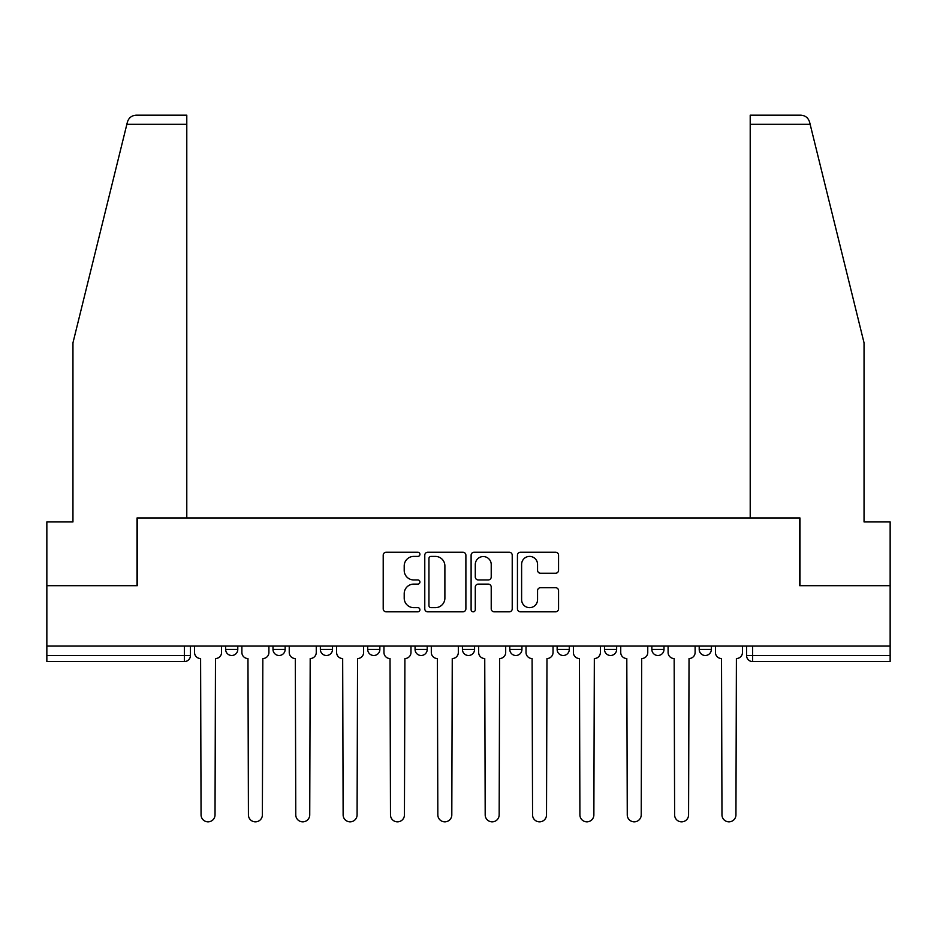 <?xml version="1.0" encoding="UTF-8"?>
<svg xmlns="http://www.w3.org/2000/svg" width="937" height="937" viewBox="0 0 937 937"><rect width="100%" height="100%" fill="white"/><g stroke="black" fill="none" stroke-linecap="round" stroke-linejoin="round"><path stroke-width="1.41" d="M419.928 554.317A2.085 2.085 0 0 0 417.843 552.233L386.185 552.233A2.975 2.975 0 0 0 383.21 555.219L383.21 608.851A2.975 2.975 0 0 0 386.185 611.826L417.843 611.826A2.085 2.085 0 0 0 419.928 609.741A2.085 2.085 0 0 0 417.843 607.656L413.744 607.656A9.534 9.534 0 0 1 404.21 598.122L404.21 593.648A9.534 9.534 0 0 1 413.744 584.114L417.843 584.114A2.085 2.085 0 0 0 419.928 582.029A2.085 2.085 0 0 0 417.843 579.944L413.744 579.944A9.534 9.534 0 0 1 404.21 570.41L404.21 565.948A9.534 9.534 0 0 1 413.744 556.402L417.843 556.402A2.085 2.085 0 0 0 419.928 554.317M604.494 646.085L604.494 649.423L616.64 649.423A6.067 6.067 0 0 1 610.573 655.49A6.067 6.067 0 0 1 604.494 649.423L604.494 646.085M509.787 646.085L509.787 649.423L521.932 649.423A6.067 6.067 0 0 1 515.854 655.49A6.067 6.067 0 0 1 509.787 649.423L509.787 646.085M462.433 646.085L462.433 649.423L474.567 649.423A6.067 6.067 0 0 1 468.5 655.49A6.067 6.067 0 0 1 462.433 649.423L462.433 646.085M367.714 646.085L367.714 649.423L379.86 649.423A6.067 6.067 0 0 1 373.793 655.49A6.067 6.067 0 0 1 367.714 649.423L367.714 646.085M555.582 573.245A2.975 2.975 0 0 0 558.557 570.258L558.557 555.219A2.975 2.975 0 0 0 555.582 552.233L520.422 552.233A2.975 2.975 0 0 0 517.447 555.219L517.447 608.851A2.975 2.975 0 0 0 520.422 611.826L555.582 611.826A2.975 2.975 0 0 0 558.557 608.851L558.557 590.673A2.975 2.975 0 0 0 555.582 587.698L540.532 587.698A2.975 2.975 0 0 0 537.557 590.673L537.557 599.692A7.976 7.976 0 0 1 529.581 607.656A7.976 7.976 0 0 1 521.616 599.692L521.616 564.379A7.976 7.976 0 0 1 529.581 556.402A7.976 7.976 0 0 1 537.557 564.379L537.557 570.258A2.975 2.975 0 0 0 540.532 573.245L555.582 573.245M126.87 124.258L127.409 122.079C128.791 117.769 131.73 115.462 136.252 115.157L186.791 115.157L186.791 124.258L126.87 124.258L72.957 342.825L72.957 521.932L46.85 521.932L46.85 585.672L137.317 585.672L137.317 517.985L799.683 517.985L799.683 585.672L890.15 585.672L890.15 646.085L46.85 646.085L46.85 655.49L190.434 655.49L190.434 646.085L190.434 655.49A6.067 6.067 0 0 1 184.366 661.569L46.85 661.569L46.85 655.49M186.791 124.258L186.791 517.985L137.013 517.985L137.013 585.672L46.85 585.672L46.85 646.085M465.888 555.219A2.975 2.975 0 0 0 462.913 552.233L427.752 552.233A2.975 2.975 0 0 0 424.777 555.219L424.777 608.851A2.975 2.975 0 0 0 427.752 611.826L462.913 611.826A2.975 2.975 0 0 0 465.888 608.851L465.888 555.219M474.087 552.233L509.248 552.233A2.975 2.975 0 0 1 512.223 555.219L512.223 608.851A2.975 2.975 0 0 1 509.248 611.826L494.197 611.826A2.975 2.975 0 0 1 491.222 608.851L491.222 587.101A2.975 2.975 0 0 0 488.236 584.114L478.257 584.114A2.975 2.975 0 0 0 475.282 587.101L475.282 609.741A2.085 2.085 0 0 1 473.197 611.826A2.085 2.085 0 0 1 471.112 609.741L471.112 555.219A2.975 2.975 0 0 1 474.087 552.233M746.566 646.085L746.566 655.49L890.15 655.49L890.15 661.569L752.634 661.569A6.067 6.067 0 0 1 746.566 655.49M890.15 646.085L890.15 655.49M711.347 646.085L711.347 649.423A6.067 6.067 0 0 1 705.28 655.49A6.067 6.067 0 0 1 699.213 649.423L711.347 649.423M699.213 646.085L699.213 649.423M663.993 646.085L663.993 649.423A6.067 6.067 0 0 1 657.926 655.49A6.067 6.067 0 0 1 651.847 649.423L663.993 649.423L663.993 646.085M651.847 646.085L651.847 649.423M616.64 646.085L616.64 649.423M569.286 646.085L569.286 649.423A6.067 6.067 0 0 1 563.207 655.49A6.067 6.067 0 0 1 557.14 649.423L569.286 649.423L569.286 646.085M557.14 646.085L557.14 649.423M521.932 646.085L521.932 649.423L521.932 646.085M474.567 649.423L474.567 646.085L474.567 649.423A6.067 6.067 0 0 1 468.5 655.49M427.213 646.085L427.213 649.423A6.067 6.067 0 0 1 421.146 655.49A6.067 6.067 0 0 1 415.068 649.423A6.067 6.067 0 0 0 421.146 655.49A6.067 6.067 0 0 0 427.213 649.423L427.213 646.085M415.068 646.085L415.068 649.423L427.213 649.423M379.86 646.085L379.86 649.423M332.506 646.085L332.506 649.423A6.067 6.067 0 0 1 326.427 655.49A6.067 6.067 0 0 1 320.36 649.423A6.067 6.067 0 0 0 326.427 655.49A6.067 6.067 0 0 0 332.506 649.423L320.36 649.423L320.36 646.085M273.007 646.085L273.007 649.423L285.153 649.423L285.153 646.085L285.153 649.423A6.067 6.067 0 0 1 279.074 655.49A6.067 6.067 0 0 1 273.007 649.423A6.067 6.067 0 0 0 279.074 655.49M225.653 646.085L225.653 649.423L237.787 649.423L237.787 646.085L237.787 649.423A6.067 6.067 0 0 1 231.72 655.49A6.067 6.067 0 0 1 225.653 649.423A6.067 6.067 0 0 0 231.72 655.49M184.366 646.085L184.366 661.569A6.067 6.067 0 0 0 190.434 655.49M431.032 556.402A2.085 2.085 0 0 0 428.947 558.499L428.947 605.571A2.085 2.085 0 0 0 431.032 607.656L435.354 607.656A9.534 9.534 0 0 0 444.888 598.122L444.888 565.948A9.534 9.534 0 0 0 435.354 556.402L431.032 556.402M491.222 564.531A7.976 7.976 0 0 0 483.246 556.555A7.976 7.976 0 0 0 475.282 564.531L475.282 576.969A2.975 2.975 0 0 0 478.257 579.944L488.236 579.944A2.975 2.975 0 0 0 491.222 576.969L491.222 564.531M194.533 652.457L194.533 646.085L194.533 652.457A6.067 6.067 0 0 0 200.6 658.535L201.057 814.862A6.981 6.981 0 0 0 208.037 821.843A6.981 6.981 0 0 0 215.03 814.862L215.475 658.535A6.067 6.067 0 0 0 221.554 652.457L221.554 646.085L221.554 652.457M200.6 658.535L201.057 814.862M215.03 814.862L215.475 658.535M241.887 652.457L241.887 646.085L241.887 652.457A6.067 6.067 0 0 0 247.965 658.535L248.422 814.862A6.981 6.981 0 0 0 255.403 821.843A6.981 6.981 0 0 0 262.383 814.862L262.84 658.535A6.067 6.067 0 0 0 268.907 652.457L268.907 646.085L268.907 652.457M289.24 652.457L289.24 646.085L289.24 652.457A6.067 6.067 0 0 0 295.319 658.535L295.776 814.862A6.981 6.981 0 0 0 302.756 821.843A6.981 6.981 0 0 0 309.737 814.862L310.194 658.535A6.067 6.067 0 0 0 316.261 652.457L316.261 646.085L316.261 652.457M127.409 122.079C128.252 119.62 128.252 119.62 127.409 122.079M810.13 124.258L809.591 122.079C808.748 119.62 808.748 119.62 809.591 122.079C808.748 119.62 808.748 119.62 809.591 122.079C808.209 117.769 805.27 115.462 800.748 115.157L750.209 115.157L750.209 517.985L799.987 517.985L799.987 585.672L890.15 585.672L890.15 521.932L864.043 521.932L864.043 342.825L810.13 124.258L750.209 124.258M247.965 658.535L248.422 814.862M262.383 814.862L262.84 658.535M295.319 658.535L295.776 814.862M309.737 814.862L310.194 658.535M336.606 652.457L336.606 646.085L336.606 652.457A6.067 6.067 0 0 0 342.673 658.535L343.129 814.862A6.981 6.981 0 0 0 350.11 821.843A6.981 6.981 0 0 0 357.091 814.862L357.547 658.535A6.067 6.067 0 0 0 363.615 652.457L363.615 646.085L363.615 652.457M383.959 652.457L383.959 646.085L383.959 652.457A6.067 6.067 0 0 0 390.026 658.535L390.483 814.862A6.981 6.981 0 0 0 397.464 821.843A6.981 6.981 0 0 0 404.444 814.862L404.901 658.535A6.067 6.067 0 0 0 410.98 652.457L410.98 646.085L410.98 652.457M431.313 652.457L431.313 646.085L431.313 652.457A6.067 6.067 0 0 0 437.38 658.535L437.837 814.862A6.981 6.981 0 0 0 444.817 821.843A6.981 6.981 0 0 0 451.81 814.862L452.255 658.535A6.067 6.067 0 0 0 458.334 652.457L458.334 646.085L458.334 652.457M342.673 658.535L343.129 814.862M357.091 814.862L357.547 658.535M390.026 658.535L390.483 814.862M404.444 814.862L404.901 658.535M437.38 658.535L437.837 814.862M451.81 814.862L452.255 658.535M478.666 652.457L478.666 646.085L478.666 652.457A6.067 6.067 0 0 0 484.745 658.535L485.19 814.862A6.981 6.981 0 0 0 492.183 821.843A6.981 6.981 0 0 0 499.163 814.862L499.62 658.535A6.067 6.067 0 0 0 505.687 652.457L505.687 646.085L505.687 652.457M484.745 658.535L485.19 814.862M499.163 814.862L499.62 658.535M526.02 652.457L526.02 646.085L526.02 652.457A6.067 6.067 0 0 0 532.099 658.535L532.556 814.862A6.981 6.981 0 0 0 539.536 821.843A6.981 6.981 0 0 0 546.517 814.862L546.974 658.535A6.067 6.067 0 0 0 553.041 652.457L553.041 646.085L553.041 652.457M532.099 658.535L532.556 814.862M546.517 814.862L546.974 658.535M573.385 652.457L573.385 646.085L573.385 652.457A6.067 6.067 0 0 0 579.453 658.535L579.909 814.862A6.981 6.981 0 0 0 586.89 821.843A6.981 6.981 0 0 0 593.871 814.862L594.327 658.535A6.067 6.067 0 0 0 600.394 652.457L600.394 646.085L600.394 652.457M579.453 658.535L579.909 814.862M593.871 814.862L594.327 658.535M620.739 652.457L620.739 646.085L620.739 652.457A6.067 6.067 0 0 0 626.806 658.535L627.263 814.862A6.981 6.981 0 0 0 634.244 821.843A6.981 6.981 0 0 0 641.224 814.862L641.681 658.535A6.067 6.067 0 0 0 647.76 652.457L647.76 646.085L647.76 652.457M626.806 658.535L627.263 814.862M641.224 814.862L641.681 658.535M668.093 652.457L668.093 646.085L668.093 652.457A6.067 6.067 0 0 0 674.16 658.535L674.617 814.862A6.981 6.981 0 0 0 681.597 821.843A6.981 6.981 0 0 0 688.578 814.862L689.035 658.535A6.067 6.067 0 0 0 695.113 652.457L695.113 646.085L695.113 652.457M674.16 658.535L674.617 814.862M688.578 814.862L689.035 658.535M715.446 652.457L715.446 646.085L715.446 652.457A6.067 6.067 0 0 0 721.525 658.535L721.97 814.862A6.981 6.981 0 0 0 728.963 821.843A6.981 6.981 0 0 0 735.943 814.862L736.4 658.535A6.067 6.067 0 0 0 742.467 652.457L742.467 646.085L742.467 652.457M721.525 658.535L721.97 814.862M735.943 814.862L736.4 658.535M752.634 646.085L752.634 661.569"/></g></svg>
